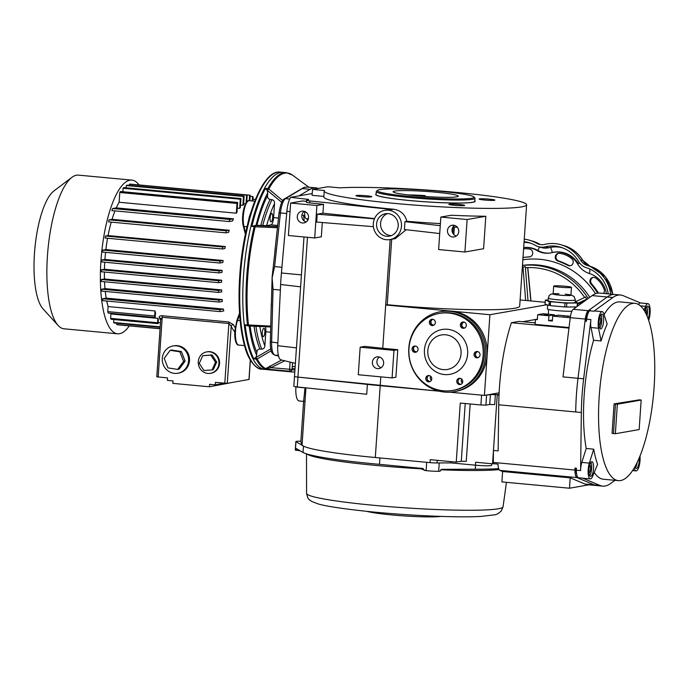 <?xml version="1.0" encoding="UTF-8"?>
<svg xmlns="http://www.w3.org/2000/svg" width="689" height="689" viewBox="0 0 689 689"><rect width="100%" height="100%" fill="white"/><g stroke="black" fill="none" stroke-linecap="round" stroke-linejoin="round"><path stroke-width="1.03" d="M641.166 400.042L617.361 404.202L615.355 433.726L639.151 429.566L641.166 400.042L639.289 399.861L615.484 404.021L613.477 433.545L612.065 433.415L614.08 403.892L639.289 399.861L614.08 403.892M615.355 433.726L613.477 433.545L615.484 404.021L617.361 404.202M444.543 392.058A40.565 38.524 -99.9 0 0 454.284 391.671A40.565 38.524 -99.9 0 0 485.823 350.176A40.565 38.524 -99.9 0 0 450.046 311.359A40.565 38.524 -99.9 0 0 440.314 311.747A40.565 38.524 -99.9 0 0 408.766 353.242A40.565 38.524 -99.9 0 0 444.543 392.058M454.284 391.671L455.653 391.43A40.565 38.524 -99.9 0 0 487.157 355.059A40.565 38.524 -99.9 0 0 451.424 311.118L385.702 304.986L390.163 239.539M378.399 356.824A5.934 5.641 -99.9 0 0 372.361 362.948A5.934 5.641 -99.9 0 0 379.019 368.572A5.934 5.641 -99.9 0 0 378.399 356.824M379.355 356.997A5.934 5.641 -99.9 0 0 381.215 367.659M494.504 200.292A7.915 0.62 3.9 0 0 494.891 200.129A7.915 0.62 3.9 0 0 488.251 199.061A7.915 0.62 3.9 0 0 479.484 198.888A7.915 0.62 3.9 0 0 479.096 199.052A7.915 0.62 3.9 0 0 485.736 200.12A7.915 0.62 3.9 0 0 494.504 200.292M464.291 205.572A7.915 0.62 3.9 0 0 464.679 205.408A7.915 0.62 3.9 0 0 458.039 204.34A7.915 0.62 3.9 0 0 449.271 204.168A7.915 0.62 3.9 0 0 448.884 204.332A7.915 0.62 3.9 0 0 455.524 205.4A7.915 0.62 3.9 0 0 464.291 205.572M371.354 196.89A7.915 0.62 3.9 0 0 371.741 196.727A7.915 0.62 3.9 0 0 365.101 195.659A7.915 0.62 3.9 0 0 356.334 195.487A7.915 0.62 3.9 0 0 355.946 195.65A7.915 0.62 3.9 0 0 362.586 196.718A7.915 0.62 3.9 0 0 371.354 196.89M474.807 200.775A49.849 3.91 -176.1 0 1 475.091 201.455A49.849 3.91 -176.1 0 1 472.723 202.308A49.849 3.91 -176.1 0 1 418.619 201.317A49.849 3.91 -176.1 0 1 375.72 194.677A49.849 3.91 -176.1 0 1 376.099 194.04M303.306 211.161A5.934 5.641 -99.9 0 0 297.26 217.293A5.934 5.641 -99.9 0 0 303.927 222.917A5.934 5.641 -99.9 0 0 303.306 211.161M304.262 211.342A5.934 5.641 -99.9 0 0 306.123 221.996M388.398 210.197A14.839 14.099 80.1 0 1 401.489 224.399A14.839 14.099 80.1 0 1 389.948 239.574A14.839 14.099 80.1 0 1 386.383 239.72A14.839 14.099 80.1 0 1 373.292 225.518A14.839 14.099 80.1 0 1 384.841 210.334A14.839 14.099 80.1 0 1 388.398 210.197M389.948 239.574L395.305 238.635L406.148 229.713M323.873 196.408L312.048 195.306L312.582 189.406L324.467 190.517A101.412 7.958 3.9 0 0 324.235 190.991L323.839 196.899A101.412 7.958 3.9 0 0 393.738 209.258C400.61 210.317 404.994 214.331 406.889 221.298L404.934 221.643L404.391 229.515L439.711 233.537M453.508 225.191A5.934 5.641 -99.9 0 0 447.471 231.315A5.934 5.641 -99.9 0 0 454.129 236.938A5.934 5.641 -99.9 0 0 453.508 225.191M454.464 225.363A5.934 5.641 -99.9 0 0 456.325 236.017M388.165 213.642A11.377 10.809 -99.9 0 0 385.435 213.745A11.377 10.809 -99.9 0 0 376.582 225.389A11.377 10.809 -99.9 0 0 386.624 236.275A11.377 10.809 -99.9 0 0 389.354 236.163A11.377 10.809 -99.9 0 0 398.199 224.528A11.377 10.809 -99.9 0 0 388.165 213.642M387.451 213.599A11.377 10.809 -99.9 0 0 380.655 225.751A11.377 10.809 -99.9 0 0 390.585 235.578A11.377 10.809 -99.9 0 0 391.3 235.621M430.651 376.254A2.971 2.816 -99.9 0 0 431.288 380.052L431.443 380.027A2.971 2.816 -99.9 0 0 431.495 380.078M428.963 375.539A2.971 2.816 -99.9 0 0 430.384 381.284A2.971 2.816 -99.9 0 0 430.591 381.241M461.69 379.036A2.971 2.816 -99.9 0 0 462.216 382.946L462.371 382.912A2.971 2.816 -99.9 0 0 462.414 382.955M460.39 378.339A2.971 2.816 -99.9 0 0 460.64 384.229A2.971 2.816 -99.9 0 0 461.199 384.221M477.994 351.666A2.971 2.816 -99.9 0 0 478.209 357.582M464.188 322.133A2.971 2.816 -99.9 0 0 464.644 328.016M432.856 319.308A2.971 2.816 -99.9 0 0 433.975 325.096M415.252 346.033A2.971 2.816 -99.9 0 0 416.923 351.7M324.235 190.991A101.412 7.958 3.9 0 0 424.88 205.83A101.412 7.958 3.9 0 0 526.603 204.788L519.687 306.149A101.412 7.958 -176.1 0 1 387.227 304.719L385.702 304.986L382.757 348.281L364.714 346.403L360.166 347.196L393.962 350.356L392.084 377.908L358.289 374.747L360.166 347.196M546.945 304.745L489.913 314.718L451.424 311.118A40.565 38.524 -99.9 0 0 441.683 311.506L440.314 311.747M520.109 299.948L545.171 302.282M453.827 234.544L454.335 227.069M406.889 221.298A101.412 7.958 3.9 0 0 440.392 223.589M440.254 225.665L404.934 221.643M438.626 249.547L440.839 217.069L467.125 219.524L464.911 252.002L438.626 249.547M464.911 252.002L483.6 248.738L485.814 216.26A101.412 7.958 -176.1 0 1 451.261 215.252L440.839 217.069M485.814 216.26L467.125 219.524M295.383 363.387L281.069 359.891A16.252 4.926 -84.7 0 1 277.719 345.697L280.638 284.497A86.995 26.363 -84.7 0 1 281.422 272.973L286.882 211.334A16.252 4.926 -84.7 0 1 290.646 197.321L308.724 199.457L306.605 200.206A5.934 0.465 3.9 0 0 306.502 200.284A5.934 0.465 3.9 0 0 309.929 200.947L392.213 209.525L384.841 210.334M374.54 218.585L322.934 213.202L317.224 214.201L316.69 222.073L373.404 226.672M317.224 214.201L374.437 218.835M322.934 213.202L323.537 204.34L309.8 202.91A5.934 0.465 -176.1 0 1 306.372 202.256L306.502 200.284M306.433 201.36L302.669 200.947L290.629 203.048L316.914 205.503L314.701 237.972L288.415 235.517L290.629 203.048M323.537 204.34L316.914 205.503M322.297 222.521L321.324 236.818L314.701 237.972M312.203 193.557L290.646 197.321M312.582 189.406L327.869 186.736L339.755 187.847A101.412 7.958 3.9 0 1 453.698 192.153A101.412 7.958 3.9 0 1 526.603 204.788M452.966 226.957A7.915 0.62 3.9 0 0 457.35 227.258M387.227 304.719L391.697 239.272M392.084 377.908L395.899 377.236L397.777 349.685L393.962 350.356M397.777 349.685L382.757 348.281M491.705 463.74L491.593 465.368A12.368 0.973 3.9 0 1 490.99 465.618A12.368 0.973 3.9 0 1 475.444 465.187L450.873 462.896L437.059 462.939A6.434 0.508 -176.1 0 1 430.048 462.629L375.307 457.513L380.207 385.676L439.401 391.206L297.924 377.09A5.934 0.465 -176.1 0 1 294.496 376.435A5.934 0.465 3.9 0 0 297.975 377.098L367.375 384.402A106.364 8.346 3.9 0 0 380.207 385.676L380.802 376.857M499.129 392.833L484.41 395.408L489.913 314.718M484.41 395.408L449.745 392.17L481.594 395.142L480.922 404.986L485.9 405.123L489.715 404.46L490.387 394.616L499.034 394.616M280.707 172.491A98.94 29.989 -84.7 0 1 283.205 172.388A98.94 29.989 95.3 0 0 243.484 276.237A98.94 29.989 95.3 0 0 264.8 369.416A98.94 29.989 -84.7 0 1 243.794 272.181A98.94 29.989 -84.7 0 1 280.707 172.491M303.573 215.338A98.94 29.989 -84.7 0 1 304.193 221.031A98.94 29.989 95.3 0 0 303.573 215.338M281.715 202.333L267.392 190.405A1.981 0.603 -84.7 0 1 267.814 188.648A98.94 29.989 -84.7 0 1 283.971 172.801A98.94 29.989 -84.7 0 1 286.46 172.698L280.156 172.104A98.94 29.989 95.3 0 0 240.444 275.953A98.94 29.989 95.3 0 0 261.76 369.132L292.971 372.043A98.94 29.989 -84.7 0 1 289.966 371.25A1.981 0.603 -84.7 0 1 289.604 369.399L290.095 362.095M291.102 370.983A13.849 1.085 -176.1 0 1 289.768 371.001M318.327 188.398L317.147 188.088A86.573 26.242 95.3 0 0 315.846 187.864A86.573 26.242 95.3 0 0 313.667 187.951A86.573 26.242 95.3 0 0 310.084 189.329L298.948 195.874M315.846 187.864L307.725 187.098L303.918 187.451M304.676 187.115L285.556 198.63A15.83 4.797 95.3 0 0 280.44 212.884L274.601 266.591L272.112 277.882L273.042 289.371L271.621 342.304A15.83 4.797 95.3 0 0 274.894 355.102L278.545 356.058M308.844 187.21L292.592 175.161A98.682 29.911 95.3 0 0 284.884 173.146A98.682 29.911 95.3 0 0 268.77 188.95L267.16 190.388L265.498 188.433L267.814 188.648A1.981 1.55 29 0 1 268.77 188.95L282.697 200.628M263.267 336.654A4.203 1.275 -84.7 0 1 263.164 336.663A4.203 1.275 -84.7 0 1 262.268 332.529A4.203 1.275 -84.7 0 1 263.835 328.291A4.203 1.275 -84.7 0 1 263.947 328.291A4.203 1.275 -84.7 0 1 264.834 332.417A4.203 1.275 -84.7 0 1 263.267 336.654M271.664 213.478A4.203 1.275 95.3 0 0 270.097 217.715A4.203 1.275 95.3 0 0 270.992 221.849A4.203 1.275 95.3 0 0 271.096 221.841A4.203 1.275 95.3 0 0 272.663 217.603A4.203 1.275 95.3 0 0 271.767 213.469A4.203 1.275 95.3 0 0 271.664 213.478M292.549 362.698L292.084 369.468A96.96 29.386 95.3 0 0 294.918 370.243M284.746 360.786L270.958 367.659L292.084 369.468A1.981 1.878 114 0 1 289.966 371.25L265.058 368.925L281.637 360.028M271.302 306.863L272.112 277.882M249.177 325.983A95.969 29.093 95.3 0 0 256.661 355.171L256.859 352.26A93.497 28.335 -84.7 0 1 250.107 326.026M259.848 326.474A87.563 26.544 95.3 0 0 264.852 345.852C264.671 347.867 263.654 348.978 261.794 349.168L259.917 348.996C258.074 349.177 257.057 350.27 256.859 352.26M266.617 225.622L270.992 224.864A6.924 2.101 95.3 0 0 273.593 217.595L274.558 203.496A87.563 26.544 95.3 0 0 266.617 225.622L256.902 225.312A93.497 28.335 -84.7 0 1 267.53 195.685L267.728 192.774A95.969 29.093 95.3 0 0 255.998 225.467L256.902 225.312M267.53 195.685C267.453 197.683 268.314 198.949 270.105 199.474A90.535 27.439 95.3 0 0 260.812 225.381M262.69 225.553A90.535 27.439 -84.7 0 1 271.983 199.655L270.105 199.474M271.983 199.655C273.791 200.189 274.653 201.464 274.558 203.496M304.762 211.506L304.719 212.16A6.924 2.101 95.3 0 0 306.217 218.68L308.31 218.878M264.852 345.852L265.816 331.753A6.924 2.101 95.3 0 0 265.446 326.724M271.182 350.813L257.178 358.952A1.981 0.586 -119.6 0 1 256.007 357.445L270.734 348.935M256.661 355.171L256.007 357.445A1.981 0.603 -84.7 0 0 256.196 359.098L253.871 358.883L255.774 357.427M247.894 325.923A1.981 0.603 -84.7 0 0 247.945 325.923A1.981 0.525 -87.4 0 0 247.988 325.931L270.665 326.956L247.894 325.923A1.981 0.603 -84.7 0 1 247.48 325.027A1.981 1.077 -6.5 0 0 248.488 324.975L270.691 326.086M247.704 325.897L245.163 324.812L247.48 325.027A98.94 29.989 -84.7 0 1 254.189 226.621A1.981 0.603 -84.7 0 1 254.784 225.544L277.564 226.578M247.988 325.931A1.981 0.525 -87.4 0 0 248.488 324.975A98.682 29.911 95.3 0 1 255.18 226.827A1.981 0.801 -166.5 0 0 254.189 226.621L251.873 226.405L254.784 225.544A1.981 0.525 -87.4 0 1 255.18 226.827L277.443 227.723M272.052 277.865L275.299 248.281M255.998 225.467L254.551 225.527M267.16 190.388L267.728 192.774M269.649 365.988A1.981 0.594 -116.4 0 1 270.958 367.659L265.058 368.925A98.94 29.989 -84.7 0 1 256.196 359.098A1.981 1.705 152.6 0 0 257.178 358.952A98.682 29.911 95.3 0 0 265.454 368.477A1.981 1.55 -130.6 0 1 266.66 368.701M290.405 369.459A13.849 1.085 -176.1 0 1 292.041 369.726M104.401 272.034A64.439 19.533 -84.7 0 0 104.452 278.985L221.66 289.931A64.439 19.533 95.3 0 0 221.72 291.86L218.559 292.412L101.352 281.474A74.205 22.496 95.3 0 1 101.317 279.536L218.525 290.474A74.205 22.496 95.3 0 0 218.559 292.412M105.271 291.438A64.439 19.533 -84.7 0 0 106.201 298.13L223.408 309.068A64.439 19.533 95.3 0 0 223.753 310.954L220.024 311.609L102.825 300.662A74.205 22.496 95.3 0 1 102.566 298.759L219.774 309.706A74.205 22.496 95.3 0 0 220.024 311.609M160.64 320.213A64.439 19.533 -84.7 0 1 159.331 317.758C158.849 316.458 159.762 315.786 162.079 315.734L228.731 321.961L233.502 324.683A64.439 19.533 95.3 0 0 235.164 327.706M104.547 281.767A64.439 19.533 -84.7 0 0 104.995 288.613L222.202 299.56A64.439 19.533 95.3 0 0 222.383 301.472L219.024 302.058L101.817 291.111A74.205 22.496 95.3 0 1 101.688 289.191L218.887 300.137A74.205 22.496 95.3 0 0 219.024 302.058M104.745 262.225A64.439 19.533 -84.7 0 0 104.452 269.261L221.651 280.208A64.439 19.533 95.3 0 0 221.617 282.154L218.568 282.688L101.361 271.75A74.205 22.496 95.3 0 1 101.412 269.795L218.62 280.733A74.205 22.496 95.3 0 0 218.568 282.688M105.572 252.355A64.439 19.533 -84.7 0 0 104.935 259.452L222.134 270.398A64.439 19.533 95.3 0 0 222.065 271.38A64.439 19.533 95.3 0 0 222.004 272.37L218.99 272.896L101.783 261.949A74.205 22.496 95.3 0 1 101.851 260.967A74.205 22.496 95.3 0 1 101.92 259.977L219.128 270.923A74.205 22.496 95.3 0 0 219.059 271.905A74.205 22.496 95.3 0 0 218.99 272.896M108.087 306.562L155.025 310.946L154.68 316.001L107.742 311.617L108.087 306.562A64.439 19.533 -84.7 0 1 106.743 301.033M154.68 316.001A68.271 20.696 95.3 0 0 155.189 317.465L155.516 312.573A64.439 19.533 -84.7 0 1 155.025 310.946M110.895 313.977L157.841 318.361L157.54 322.745L110.602 318.361L110.895 313.977A64.439 19.533 -84.7 0 1 110.567 313.297M157.54 322.745A68.271 20.696 95.3 0 0 158.082 323.666L158.375 319.369A64.439 19.533 -84.7 0 1 157.841 318.361M158.375 319.369L157.772 319.308M158.151 322.59L160.468 322.805M247.558 224.588L249.323 216.828L254.758 201.377M244.397 345.206L241.434 331.047M129.299 325.88A77.177 23.392 -84.7 0 1 117.561 333.803L64.051 328.808A77.177 23.392 -84.7 0 1 58.091 325.441A77.177 23.392 -84.7 0 1 47.42 256.127A77.177 23.392 -84.7 0 1 71.923 177.34A77.177 23.392 -84.7 0 1 78.4 175.127L131.909 180.122A77.177 23.392 -84.7 0 1 138.954 184.816M117.561 333.803A77.177 23.392 -84.7 0 1 100.93 261.122A77.177 23.392 -84.7 0 1 131.909 180.122M58.091 325.441L42.942 308.758A61.399 18.612 -84.7 0 1 34.45 253.612A61.399 18.612 -84.7 0 1 53.94 190.922L71.923 177.34M222.34 248.97L224.89 248.522A64.439 19.533 95.3 0 1 225.269 246.516L222.693 246.963A72.224 21.893 95.3 0 0 222.34 248.97L105.133 238.024A72.224 21.893 95.3 0 1 105.486 236.026L222.693 246.963M105.486 236.026L108.061 235.569L225.269 246.516M229.067 221.539L232.563 220.928A64.439 19.533 95.3 0 1 233.468 218.826L229.799 219.472A72.224 21.893 95.3 0 0 229.067 221.539L111.859 210.601A72.224 21.893 95.3 0 1 112.591 208.526L229.799 219.472M112.591 208.526L116.26 207.889L233.468 218.826M107.742 311.617A68.271 20.696 95.3 0 0 108.242 313.082L155.189 317.465M110.602 318.361A68.271 20.696 95.3 0 0 111.136 319.283L158.082 323.666M160.192 326.844L113.633 322.495L113.84 319.532M113.633 322.495A68.271 20.696 95.3 0 0 114.202 323.02L160.158 327.309M116.897 323.27L116.811 324.588A68.271 20.696 95.3 0 0 117.397 324.769L160.063 328.748M116.811 324.588L160.072 328.627M105.882 249.564L102.833 250.098A74.205 22.496 95.3 0 0 102.618 252.079L219.825 263.026L222.866 262.492A64.439 19.533 95.3 0 1 223.09 260.511L105.882 249.564A64.439 19.533 -84.7 0 1 107.562 238.256M108.061 235.569A64.439 19.533 -84.7 0 1 111.222 222.134M112.049 219.317L109.051 219.843A72.224 21.893 95.3 0 0 108.517 221.875L225.725 232.822L228.645 232.314A64.439 19.533 95.3 0 1 229.248 230.264L112.049 219.317A64.439 19.533 -84.7 0 1 114.985 210.894M116.26 207.889A64.439 19.533 -84.7 0 1 119.119 202.256L236.327 213.202A64.439 19.533 -84.7 0 1 237.007 212.074L237.662 202.463A73.215 22.194 95.3 0 0 236.99 203.436L236.327 213.202M236.99 203.436L119.783 192.498A73.215 22.194 95.3 0 1 120.454 191.516L237.662 202.463M119.783 192.498L119.119 202.256M240.943 198.544A73.215 22.194 95.3 0 0 240.297 199.199L239.669 208.362A64.439 19.533 -84.7 0 1 240.323 207.622L240.943 198.544L123.736 187.597A73.215 22.194 95.3 0 0 123.09 188.261L240.297 199.199M239.669 208.362L237.274 208.138M123.09 188.261L122.849 191.74M244.121 196.107A73.215 22.194 95.3 0 0 243.493 196.486L242.89 205.331A64.439 19.533 -84.7 0 1 243.518 204.917L244.121 196.107L126.914 185.169A73.215 22.194 95.3 0 0 126.285 185.539L243.493 196.486M242.89 205.331L240.495 205.107M126.285 185.539L126.13 187.821M250.141 196.296L252.536 196.52L252.234 200.964M252.837 201.024L253.113 196.959A73.215 22.194 95.3 0 0 252.536 196.52M245.508 203.832L243.605 203.66M246.74 201.946L247.213 195.039L130.006 184.101A73.215 22.194 95.3 0 0 129.394 184.204L246.602 195.151L246.076 202.833M129.394 184.204L129.317 185.393M247.213 195.039A73.215 22.194 95.3 0 0 246.602 195.151M222.134 270.398L219.128 270.923M104.935 259.452L101.92 259.977M221.66 289.931L218.525 290.474M104.452 278.985L101.317 279.536M223.408 309.068L219.774 309.706M106.201 298.13L102.566 298.759M248.962 379.458L227.292 383.334L215.416 382.395L215.244 384.85L209.611 384.324L209.447 386.787L172.836 383.368L172.999 380.905L167.367 380.38L167.539 377.916L156.782 376.805L160.726 318.929L160.778 319.653L162.225 317.284L158.151 377.047M224.485 383.239L215.244 384.85M232.357 382.455L209.447 386.787M234.777 331.762A66.42 20.127 -84.7 0 1 231.185 326.233L228.877 323.511L162.225 317.284A1.981 0.603 95.3 0 0 162.079 315.734M159.331 317.758A1.981 1.679 154.8 0 1 160.683 318.637L160.726 318.938M227.292 383.334L231.185 326.233A1.981 1.679 154.8 0 1 233.502 324.683M222.202 299.56L218.887 300.137M104.995 288.613L101.688 289.191M221.651 280.208L218.62 280.733M104.452 269.261L101.412 269.795M223.09 260.511L220.041 261.045A74.205 22.496 95.3 0 0 219.825 263.026M102.833 250.098L220.041 261.045M252.958 199.147L255.361 199.371L255.318 199.965M132.4 184.325L249.616 195.151L249.237 200.688M249.84 200.74L250.21 195.314A73.215 22.194 95.3 0 0 249.616 195.151M229.248 230.264L226.259 230.781A72.224 21.893 95.3 0 0 225.725 232.822M109.051 219.843L226.259 230.781M497.234 394.926L493.453 450.451L493.298 462.431A9.896 2.997 95.3 0 0 493.307 463.68L492.54 463.818L497.234 394.926L499.017 395.098M492.54 463.818L475.643 462.233L475.444 465.187M450.873 462.896L450.959 461.613M437.059 462.939L437.239 460.33M305.029 387.752L303.616 401.299L304.288 401.394M303.608 401.386L299.112 400.964A14.839 4.496 -84.7 0 1 295.908 386.985L295.925 386.779M293.867 386.228A5.934 0.465 3.9 0 0 293.824 386.279A5.934 0.465 3.9 0 0 297.303 386.942L366.703 394.246L367.375 384.402M375.307 457.513A106.364 8.346 -176.1 0 1 302.049 444.87L300.852 441.882M294.539 376.383A5.934 0.465 3.9 0 0 294.496 376.435L304.004 236.973M297.303 386.942L297.975 377.098M495.357 394.754L494.685 404.598L489.715 404.46M484.823 395.34L490.387 394.616M470.165 403.978L466.255 461.363L461.277 461.225L456.247 462.104L460.269 403.056L480.922 404.986M456.247 462.104L430.255 459.675L430.048 462.629M461.535 382.033L462.698 382.145M415.725 195.728A21.523 1.688 -176.1 0 1 421.935 195.986L424.794 195.59A28.697 2.248 3.9 0 0 408.069 194.918M426.164 196.598L424.794 195.59M568.546 316.363L566.616 316.208L568.546 316.363M564.885 317L562.956 316.845L564.885 317M548.031 314.933L543.991 314.615L548.031 314.933M535.275 322.237A9.155 0.715 3.9 0 0 535.164 322.254A9.155 0.715 3.9 0 0 534.716 322.443A9.155 0.715 3.9 0 0 535.25 322.728M588.931 310.214L585.013 321.134L586.425 321.263L586.675 319.196A9.896 2.997 -84.7 0 1 589.681 310.817L590.344 310.343L588.931 310.214L607.181 296.993A95.969 29.093 -84.7 0 1 612.504 294.591A95.969 29.093 -84.7 0 1 614.915 294.487L599.895 293.083A95.969 29.093 95.3 0 0 592.161 295.598L573.257 309.283A9.896 2.997 95.3 0 0 570.251 317.663L562.991 376.892L578.011 378.295A95.969 29.093 95.3 0 0 575.711 411.97A95.969 29.093 -84.7 0 1 578.011 378.295L585.271 319.067A9.896 2.997 -84.7 0 1 588.277 310.687L607.181 296.993A95.969 29.093 -84.7 0 1 614.915 294.487L620.548 295.013A95.969 29.093 -84.7 0 1 623.252 295.702L640.589 302.971M568.968 328.102L511.402 322.728A95.969 29.093 95.3 0 0 498.733 404.787L498.147 450.89L493.453 450.451M493.307 463.68L498.001 464.119A9.896 2.997 95.3 0 0 499.913 470.389L502.617 471.526L570.208 477.839L584.978 484.04A95.969 29.093 95.3 0 0 587.683 484.72L597.07 485.599A95.969 29.093 -84.7 0 1 594.366 484.918A95.969 29.093 95.3 0 0 597.07 485.599L602.703 486.124A95.969 29.093 -84.7 0 1 599.998 485.444L582.532 478.106A9.896 2.997 -84.7 0 0 582.808 478.175L590.318 478.881A9.896 2.997 -84.7 0 1 588.165 473.309A9.896 2.997 -84.7 0 1 589.336 463.111L593.711 449.176L586.201 448.479A89.045 26.992 95.3 0 1 593.573 340.263L601.084 340.96A89.045 26.992 95.3 0 1 607.138 324.088L603.771 313.624A9.896 2.997 -84.7 0 0 602.212 311.652A9.896 2.997 -84.7 0 0 601.971 311.669A9.896 2.997 -84.7 0 0 598.81 317.827A9.896 2.997 -84.7 0 0 598.526 328.24L601.084 340.96M535.232 322.9A49.47 3.884 -176.1 0 1 532.175 322.624L519.032 321.393L511.402 322.728M535.465 319.498L522.658 321.737M574.996 468.029L574.971 470.062A9.896 2.997 95.3 0 0 576.9 477.58L594.366 484.918L577.503 477.839L578.304 477.71A9.896 2.997 -84.7 0 1 576.383 470.191L576.409 468.167L574.996 468.029L577.503 477.839M570.208 477.839L569.502 488.225L501.911 481.912L502.617 471.526M588.88 484.832L569.502 488.225M537.377 319.119L535.465 319.455L535.138 324.373L569.036 327.542M552.44 320.015L548.608 320.678L552.371 321.031L552.699 316.113L570.234 317.75M554.369 315.82L554.438 314.795L548.944 315.76L548.608 320.678M535.465 319.455L537.342 319.627L537.678 314.709L543.173 313.745L554.438 314.795M537.678 314.709L548.944 315.76M570.449 316.294L558.193 315.149L552.699 316.113M635.008 466.531A7.424 2.248 95.3 0 0 636.291 468.425A7.424 2.248 95.3 0 0 636.481 468.417A7.424 2.248 95.3 0 0 639.28 457.685M635.413 467.65A7.424 2.248 95.3 0 0 637.196 462.31M638.6 304.529A9.896 2.997 -84.7 0 1 640.202 302.971A9.896 2.997 -84.7 0 1 640.451 302.962L647.961 303.66A9.896 2.997 -84.7 0 1 650.115 309.232A9.896 2.997 -84.7 0 1 648.943 319.429L648.676 320.282M644.026 310.128L645.593 306.321A9.896 2.997 -84.7 0 1 647.712 303.677A9.896 2.997 -84.7 0 1 647.961 303.66M632.691 303.401A89.045 26.992 95.3 0 0 599.456 393.118A89.045 26.992 95.3 0 0 618.369 480.629A89.045 26.992 95.3 0 0 620.608 480.543A89.045 26.992 95.3 0 0 653.844 390.827A89.045 26.992 95.3 0 0 634.931 303.306A89.045 26.992 95.3 0 0 632.691 303.401M634.931 303.306L619.911 301.911A89.045 26.992 95.3 0 0 617.663 302.006A89.045 26.992 95.3 0 0 604.081 314.597M593.711 449.176A89.045 26.992 95.3 0 0 597.578 464.317L592.686 476.22A9.896 2.997 -84.7 0 1 590.318 478.881M594.254 472.413A89.045 26.992 95.3 0 0 603.349 479.234L618.369 480.629M589.681 310.817L593.909 311.213A9.896 2.997 -84.7 0 1 594.452 310.963A9.896 2.997 -84.7 0 1 594.702 310.954L602.212 311.652M593.909 311.213L612.814 297.519A95.969 29.093 -84.7 0 1 618.136 295.116A95.969 29.093 -84.7 0 1 620.548 295.013M590.731 476.409A7.424 2.248 95.3 0 0 593.505 468.933A7.424 2.248 95.3 0 0 591.929 461.639A7.424 2.248 95.3 0 0 591.739 461.647A7.424 2.248 95.3 0 0 588.974 469.123A7.424 2.248 95.3 0 0 590.551 476.418A7.424 2.248 95.3 0 0 590.731 476.409M589.672 475.651A7.424 2.248 95.3 0 0 591.601 469.063A7.424 2.248 95.3 0 0 590.929 462.233M588.974 472.792A3.962 1.197 95.3 0 0 588.992 472.792A3.962 1.197 95.3 0 0 589.095 472.792A3.962 1.197 95.3 0 0 590.568 468.804A3.962 1.197 95.3 0 0 589.732 464.911A3.962 1.197 95.3 0 0 589.715 464.911M600.791 328.886A7.424 2.248 95.3 0 0 603.564 321.41A7.424 2.248 95.3 0 0 601.988 314.115A7.424 2.248 95.3 0 0 601.798 314.124A7.424 2.248 95.3 0 0 599.034 321.599A7.424 2.248 95.3 0 0 600.61 328.894A7.424 2.248 95.3 0 0 600.791 328.886M599.731 328.128A7.424 2.248 95.3 0 0 601.661 321.539A7.424 2.248 95.3 0 0 600.98 314.709M599.766 317.388A3.962 1.197 -84.7 0 1 599.783 317.388A3.962 1.197 -84.7 0 1 600.627 321.281A3.962 1.197 -84.7 0 1 599.146 325.268A3.962 1.197 -84.7 0 1 599.051 325.268A3.962 1.197 -84.7 0 1 599.034 325.268M648.168 318.809A7.424 2.248 95.3 0 0 649.374 310.825A7.424 2.248 95.3 0 0 647.729 306.123A7.424 2.248 95.3 0 0 647.539 306.131A7.424 2.248 95.3 0 0 644.999 311.738M647.049 315.958A7.424 2.248 95.3 0 0 646.73 306.717M646.265 314.193A3.962 1.197 95.3 0 0 645.533 309.395A3.962 1.197 95.3 0 0 645.515 309.395M615.001 480.319L610.445 483.618A95.969 29.093 -84.7 0 1 602.703 486.124M598.526 328.24L591.016 327.542L593.573 340.263M576.383 470.191L580.603 470.587L581.344 412.496A95.969 29.093 -84.7 0 1 583.643 378.821L590.904 319.593A9.896 2.997 -84.7 0 0 591.016 327.542M580.603 470.587A9.896 2.997 -84.7 0 1 581.826 462.405L586.201 448.479M583.643 378.821L578.011 378.295L585.013 321.134M639.995 455.954A9.896 2.997 -84.7 0 1 639.159 466.005A9.896 2.997 -84.7 0 1 636.059 470.888A9.896 2.997 -84.7 0 1 634.509 468.916L634.199 467.943M431.004 319.558A3.169 3.006 -99.9 0 0 432.881 325.535A3.169 3.006 -99.9 0 0 435.198 321.479A3.169 3.006 -99.9 0 0 431.004 319.558M432.416 319.257A3.169 3.006 -99.9 0 0 433.484 325.363M461.087 384.281A3.169 3.006 -99.9 0 0 459.21 378.304A3.169 3.006 -99.9 0 0 456.902 382.361A3.169 3.006 -99.9 0 0 461.087 384.281M459.839 378.261A3.169 3.006 -99.9 0 0 460.898 384.367M480.044 354.913A3.169 3.006 -99.9 0 0 476.495 351.528A3.169 3.006 -99.9 0 0 474.032 354.387A3.169 3.006 -99.9 0 0 477.58 357.772A3.169 3.006 -99.9 0 0 480.044 354.913M477.115 351.493A3.169 3.006 -99.9 0 0 478.183 357.6M465.006 322.555A3.169 3.006 -99.9 0 0 460.381 324.45A3.169 3.006 -99.9 0 0 463.869 328.265A3.169 3.006 -99.9 0 0 465.006 322.555M463.404 321.987A3.169 3.006 -99.9 0 0 464.472 328.093M412.048 348.918A3.169 3.006 -99.9 0 0 415.605 352.303A3.169 3.006 -99.9 0 0 418.059 349.452A3.169 3.006 -99.9 0 0 414.511 346.067A3.169 3.006 -99.9 0 0 412.048 348.918M415.131 346.024A3.169 3.006 -99.9 0 0 416.199 352.131M427.094 381.284A3.169 3.006 -99.9 0 0 431.719 379.381A3.169 3.006 -99.9 0 0 428.222 375.565A3.169 3.006 -99.9 0 0 427.094 381.284M428.842 375.531A3.169 3.006 -99.9 0 0 429.91 381.628M466.729 319.877A39.084 37.12 -99.9 0 0 439.324 313.417A39.084 37.12 -99.9 0 0 409.645 343.346A39.084 37.12 -99.9 0 0 425.363 383.962A39.084 37.12 -99.9 0 0 452.776 390.413A39.084 37.12 -99.9 0 0 482.455 360.493A39.084 37.12 -99.9 0 0 466.729 319.877M439.324 313.417L440.538 313.202A39.084 37.12 80.1 0 1 467.952 319.662A39.084 37.12 80.1 0 1 483.678 360.278A39.084 37.12 80.1 0 1 453.999 390.207L452.776 390.413M435.164 366.557A17.509 16.631 -99.9 0 0 458.271 362.181A17.509 16.631 -99.9 0 0 453.698 337.843A17.509 16.631 -99.9 0 0 430.591 342.218A17.509 16.631 -99.9 0 0 435.164 366.557M434.001 370.579A22.754 21.609 -99.9 0 0 464.033 364.886A22.754 21.609 -99.9 0 0 458.09 333.261A22.754 21.609 -99.9 0 0 428.058 338.945A22.754 21.609 -99.9 0 0 434.001 370.579M394.711 191.06A32.65 2.558 -176.1 0 1 430.875 191.775A32.65 2.558 -176.1 0 1 458.263 196.176A32.65 2.558 -176.1 0 1 456.669 196.847A32.65 2.558 -176.1 0 1 420.505 196.141A32.65 2.558 -176.1 0 1 393.109 191.731A32.65 2.558 -176.1 0 1 394.711 191.06M379.682 189.656A48.48 3.807 3.9 0 0 377.486 190.371A48.48 3.807 3.9 0 0 416.113 197.045A48.48 3.807 3.9 0 0 471.689 198.251A48.48 3.807 3.9 0 0 473.929 196.942A48.48 3.807 3.9 0 0 431.495 190.56A48.48 3.807 3.9 0 0 379.682 189.656M473.929 196.942L474.842 197.993A49.47 3.884 -176.1 0 1 474.979 198.303A49.47 3.884 -176.1 0 1 472.559 199.319A49.47 3.884 -176.1 0 1 417.767 198.251A49.47 3.884 -176.1 0 1 376.263 191.576A49.47 3.884 -176.1 0 1 376.435 191.284L377.486 190.371M474.979 198.303L474.773 201.257A49.47 3.884 -176.1 0 1 472.361 202.273A49.47 3.884 -176.1 0 1 417.568 201.197A49.47 3.884 -176.1 0 1 376.065 194.531L376.263 191.576M573.205 262.414A3.962 3.755 -99.9 0 0 571.844 258.849A23.943 22.737 -99.9 0 0 559.279 253.345A3.962 3.755 -99.9 0 0 557.832 261.019A79.743 75.738 -99.9 0 1 567.822 265.403A3.962 3.755 -99.9 0 0 573.205 262.414M530.048 256.782A3.962 3.755 -99.9 0 1 530.022 256.782L529.264 256.919A3.962 3.755 -99.9 0 0 529.583 249.082A23.943 22.737 -99.9 0 0 523.597 248.807M603.461 293.419A3.962 3.755 -99.9 0 0 604.15 289.406A23.943 22.737 -99.9 0 0 595.787 278.098A3.962 3.755 -99.9 0 0 590.861 283.92A79.743 75.738 -99.9 0 1 597.518 292.911A3.962 3.755 -99.9 0 0 597.682 293.152M522.46 265.506A72.095 68.478 80.1 0 1 588.148 298.501M606.441 293.695A25.148 23.882 -99.9 0 0 589.371 273.507A21.256 20.188 80.1 0 1 577.735 264.154A5.443 0.629 149.4 0 0 579.552 262.905M524.088 241.658A32.03 30.419 80.1 0 1 529.049 242.666A32.03 30.419 80.1 0 1 535.499 245.43A14.374 13.651 -99.9 0 0 538.393 246.671A14.374 13.651 -99.9 0 0 545.249 246.834A32.03 30.419 80.1 0 1 560.536 247.196A32.03 30.419 80.1 0 1 578.553 261.432A14.374 13.651 -99.9 0 0 586.417 267.745A32.03 30.419 80.1 0 1 608.232 293.858M538.393 246.671L541.313 247.532A15.864 15.072 -99.9 0 0 548.883 247.713A30.54 28.998 80.1 0 1 562.009 247.67M524.036 242.382A30.54 28.998 80.1 0 1 530.513 243.148M524.251 239.169A34.528 32.796 80.1 0 1 529.652 240.272A34.528 32.796 80.1 0 1 536.61 243.251A11.877 11.274 -99.9 0 0 538.996 244.276A11.877 11.274 -99.9 0 0 544.663 244.406A34.528 32.796 80.1 0 1 561.147 244.793A34.528 32.796 80.1 0 1 580.56 260.141A11.877 11.274 -99.9 0 0 587.062 265.36A34.528 32.796 80.1 0 1 610.661 294.091M522.288 268.012A69.623 66.127 80.1 0 1 523.08 267.926M525.406 267.72A69.623 66.127 80.1 0 1 584.634 297.433M593.35 277.366A3.962 3.755 -99.9 0 0 591.627 283.782L590.861 283.92M591.627 283.782A79.743 75.738 -99.9 0 1 598.276 292.782A3.962 3.755 -99.9 0 0 598.483 293.066M530.022 256.782A79.743 75.738 -99.9 0 0 523.003 257.531M529.264 256.919A79.743 75.738 -99.9 0 0 523.003 257.548M570.526 265.687A3.962 3.755 -99.9 0 1 568.589 265.265A79.743 75.738 -99.9 0 0 558.598 260.89L557.832 261.019M558.684 253.337A3.962 3.755 -99.9 0 0 558.598 260.89M577.735 264.154A25.148 23.882 -99.9 0 0 551.596 252.699A21.256 20.188 80.1 0 1 537.17 250.624A25.148 23.882 -99.9 0 0 523.683 247.584M577.726 304.133L585.547 300.378M577.778 303.418L586.718 299.164L585.572 296.993L575.22 301.911L577.813 302.859A16.622 1.3 -176.1 0 1 577.339 302.971L577.098 306.502M528.015 300.68L525.319 266.66L523.011 267.099L525.655 300.464M475.548 465.196L475.281 469.209L441.761 469.321L439.935 471.293L438.669 471.302A12.858 1.008 -176.1 0 1 426.121 470.665L420.91 468.813A101.283 7.949 -176.1 0 1 307.027 454.008M300.895 441.193L298.69 441.218A9.896 0.775 3.9 0 0 295.874 441.528A9.896 0.775 3.9 0 0 295.857 441.563A9.896 0.775 3.9 0 0 295.969 441.692L302.962 445.783M300.146 450.787L295.4 450.063A9.896 0.775 -176.1 0 1 295.288 449.934A9.896 0.775 -176.1 0 1 295.305 449.891M295.986 450.399L296.451 448.625L303.031 452.484L303.47 446.084A106.364 8.346 3.9 0 0 379.923 457.935L379.484 464.334L423.192 468.529M303.031 452.484A106.364 8.346 3.9 0 0 379.484 464.334M475.281 469.209A106.364 8.346 3.9 0 0 498.69 468.649M438.17 462.93A12.858 1.008 3.9 0 0 439.237 462.939L450.89 462.896M422.46 468.339L424.493 470.509M420.841 468.193L420.91 468.813M440.857 516.405A39.574 3.109 -176.1 0 1 427.86 516.896A39.574 3.109 -176.1 0 1 366.892 511.359M548.108 298.104A13.651 1.068 -176.1 0 0 566.401 300.361A13.651 1.068 -176.1 0 0 575.358 299.965L575.186 302.428A13.651 1.068 -176.1 0 1 566.237 302.824A13.651 1.068 -176.1 0 1 547.944 300.568L549.116 295.564L550.95 294.203L553.172 293.721M548.978 305.468L545.051 304.073L545.318 300.137L549.245 301.532L548.978 305.468M545.318 300.137A16.622 1.3 -176.1 0 1 545.791 300.025L547.979 299.999M549.081 303.918L550.425 303.901M577.589 306.14L577.813 302.859M576.529 306.915L566.556 307.027L566.823 303.091L577.339 302.971M566.823 303.091A16.622 1.3 -176.1 0 1 565.014 303.005L564.747 306.941L550.304 305.666L550.571 301.73L565.014 303.005M566.556 307.027A16.622 1.3 -176.1 0 1 564.747 306.941M550.571 301.73A16.622 1.3 -176.1 0 1 549.245 301.532M558.994 293.747A8.905 0.698 3.9 0 0 553.689 294.281A8.905 0.698 3.9 0 0 565.083 295.469A8.905 0.698 3.9 0 0 570.923 295.211A8.905 0.698 3.9 0 0 565.169 294.16M550.33 305.322A13.651 1.068 -176.1 0 1 549.004 305.063M549.064 304.133A13.651 1.068 -176.1 0 1 550.416 304.047M571.879 311.247A13.651 1.068 -176.1 0 1 565.66 311.187A13.651 1.068 -176.1 0 1 547.376 308.93L547.643 304.994M559.528 285.866A8.905 0.698 3.9 0 0 553.689 286.133A8.905 0.698 3.9 0 0 565.617 287.597A8.905 0.698 3.9 0 0 571.457 287.339A8.905 0.698 3.9 0 0 559.528 285.866M553.689 286.133L553.155 294.005A8.905 0.698 3.9 0 0 565.083 295.469A8.905 0.698 3.9 0 0 570.923 295.211L571.457 287.339M216.759 356.067A10.886 10.335 -99.9 0 0 206.726 351.89A10.886 10.335 -99.9 0 0 200.447 369.149A10.886 10.335 -99.9 0 0 210.472 373.326A10.886 10.335 -99.9 0 0 216.759 356.067M206.726 351.89L207.337 351.778A10.886 10.335 80.1 0 1 217.371 355.963A10.886 10.335 80.1 0 1 211.084 373.223L210.472 373.326M212.031 369.933L213.254 369.717L216.725 362.044L212.074 354.93L202.73 355.705L199.259 363.387L203.91 370.493L212.031 369.933L215.502 362.259L210.851 355.145L202.73 355.705M216.725 362.044L215.502 362.259M212.074 354.93L210.851 355.145M186.969 353.104A13.849 13.151 -99.9 0 0 173.06 345.947A13.849 13.151 -99.9 0 0 163.913 366.083A13.849 13.151 -99.9 0 0 177.822 373.24A13.849 13.151 -99.9 0 0 186.969 353.104M173.06 345.947L173.972 345.783A13.849 13.151 80.1 0 1 187.882 352.94A13.849 13.151 80.1 0 1 178.744 373.076L177.822 373.24M177.65 369.416L179.174 369.149L185.134 361.114L181.396 351.562L171.699 350.038L170.174 350.305L164.215 358.332L167.952 367.892L177.65 369.416L183.61 361.38L179.872 351.829L170.174 350.305M185.134 361.114L183.61 361.38M181.396 351.562L179.872 351.829M392.213 209.525L393.738 209.258M309.8 202.91L309.929 200.947M290.043 211.635L286.882 211.334M301.42 274.894L281.422 272.973M300.602 286.831L280.638 284.497M296.442 347.876L277.719 345.697M297.924 377.09L307.458 237.3M304.512 215.433A98.94 29.989 -84.7 0 1 304.719 217.173M307.199 218.775A98.94 29.989 -84.7 0 1 307.397 220.738M292.162 368.443L295.021 368.71M310.084 189.329L302.574 188.622M278.382 355.421L274.894 355.102A1.981 1.886 -75.2 0 1 274.601 355.05C272.482 353.586 270.415 353.758 270.26 341.89L277.856 342.889M308.095 219.481A98.682 29.911 95.3 0 0 308.026 218.852M270.364 341.761L271.294 303.651M254.034 326.207A90.535 27.439 95.3 0 0 259.917 348.996M261.794 349.168A90.535 27.439 -84.7 0 1 255.903 326.293M278.494 218.051L273.593 217.595M277.684 225.484L270.992 224.864M306.174 212.298L304.719 212.16M270.527 332.193L265.816 331.753M253.871 358.883A98.94 29.989 -84.7 0 1 245.163 324.812M251.873 226.405A98.94 29.989 -84.7 0 1 265.498 188.433M303.892 187.46L284.505 198.863A1.981 1.843 59.5 0 1 285.556 198.63L289.733 199.018M279.148 212.867L286.693 213.469M281.93 267.272L274.601 266.591M280.371 290.06L273.042 289.371M295.168 366.643L292.3 366.376M254.474 365.196A98.226 29.773 -84.7 0 1 239.755 275.833A98.226 29.773 -84.7 0 1 272.267 174.627M247.325 201.834A13.849 4.194 -84.7 0 0 243.226 211.695A13.849 4.194 -84.7 0 0 243.286 225.647A0.99 0.723 -14.3 0 0 243.269 225.983C242.27 221.539 242.313 216.372 243.398 210.464C245.379 203.143 247.342 199.888 249.289 200.688A14.839 4.496 95.3 0 0 243.329 216.268A14.839 4.496 95.3 0 0 243.966 226.474L245.628 232.994M236.783 320.979A0.99 0.611 19.7 0 1 237.559 320.411A14.839 4.496 95.3 0 0 235.509 331.082A14.839 4.496 95.3 0 0 238.704 345.06L244.5 345.602M239.634 314.632L237.559 320.411L240.134 320.652M248.953 379.553L250.288 360.02M224.803 383.265L228.877 323.511A1.981 0.603 95.3 0 0 228.731 321.961M245.37 234.217L243.269 225.983A0.99 0.723 -14.3 0 0 243.966 226.474L247.032 226.759M305.029 387.838L295.908 386.985M300.852 441.907L303.616 401.299L300.843 441.89M302.049 444.87L305.933 387.847M486.572 395.279L485.9 405.123M461.277 461.225L465.213 403.521M592.161 295.598L612.814 297.519M573.257 309.283L588.277 310.687M570.251 317.663L585.271 319.067M581.344 412.496L498.733 404.787M574.971 470.062L493.298 462.431M576.9 477.58L499.913 470.389M599.998 485.444L584.978 484.04M589.336 463.111L581.826 462.405M578.304 477.71L582.532 478.106M586.675 319.196L590.904 319.593M645.593 306.321L640.408 305.83M634.509 468.916L633.656 468.839M589.775 297.321A72.095 68.478 -99.9 0 0 522.469 265.411M589.371 273.507A5.443 1.533 107.5 0 0 589.689 268.994M548.883 247.713L545.249 246.834M612.676 294.272A32.986 31.324 -99.9 0 0 590.051 266.247L587.062 265.36M612.797 294.289L605.476 276.814L590.068 266.247A7.915 2.222 -72.5 0 1 590.077 266.255A7.915 2.222 -72.5 0 0 590.051 266.247A13.418 12.746 80.1 0 1 582.713 260.347L580.56 260.141M590.068 266.247L582.868 260.416A7.915 0.913 -30.6 0 0 582.713 260.347A32.986 31.324 -99.9 0 0 564.162 245.689L561.147 244.793M540.486 244.604A13.418 12.746 80.1 0 1 539.315 244.009L536.61 243.251M539.513 244.121A7.915 1.946 -60.2 0 0 539.427 244.052A7.915 1.946 -60.2 0 0 539.315 244.009A32.986 31.324 -99.9 0 0 532.666 241.159L529.652 240.272M553.534 252.303A25.148 23.882 80.1 0 1 578.338 263.758M550.408 247.385A7.915 2.472 -103.9 0 1 552.345 252.527M539.401 246.972A7.915 1.946 -60.2 0 1 537.928 250.495A21.256 20.188 -99.9 0 0 550.657 252.906M523.683 247.532A25.148 23.882 80.1 0 1 537.928 250.495M522.848 259.805A77.538 73.645 80.1 0 1 595.529 293.729M598.276 292.782L597.518 292.911M568.589 265.265L567.822 265.403M530.823 300.947L527.671 267.608M503.056 506.803L501.248 510.988C498.552 513.494 496.304 514.786 494.495 514.847L480.741 516.449C457.341 517.775 407.578 515.553 368.4 511.514C342.209 508.715 325.363 506.157 317.87 503.831L311.566 501.385C309.37 499.172 308.388 501.239 306.579 493.41A98.467 7.725 3.9 0 0 401.902 507.604A98.467 7.725 3.9 0 0 502.884 507.164A98.467 7.725 3.9 0 0 503.056 506.803L506.449 482.334M499.112 469.588A101.283 7.949 -176.1 0 1 440.65 469.777M295.969 441.692L295.4 450.063M426.689 462.31L426.121 470.665M439.237 462.939L438.669 471.302M553.164 293.824A9.198 0.723 3.9 0 0 555.842 294.72A9.198 0.723 3.9 0 0 565.178 295.503A9.198 0.723 3.9 0 0 570.931 295.03M304.762 215.45L301.911 215.183M292.971 372.043L294.797 372.06M274.851 251.537L279.062 212.832C280.492 204.245 282.309 199.586 284.505 198.863M292.592 175.161L286.46 172.698M274.601 355.05L278.545 356.084M261.76 369.132C258.16 370.019 248.643 362.569 244.578 345.861C239.583 327.344 237.981 303.995 239.755 275.833C243.269 220.635 262.078 169.365 280.156 172.104M249.289 200.688L254.827 201.205M238.704 345.06C237.317 345.568 234.251 342.407 234.82 330.961L236.792 320.738L239.531 313.107M250.374 360.158L249.056 379.51M293.824 386.279L294.496 376.435M452.768 233.115L453.19 226.974M632.554 470.561L636.059 470.888M582.868 260.416C578.415 253.096 572.18 248.186 564.162 245.689M532.666 241.159L540.503 244.604M530.969 300.955L527.808 267.599M306.579 493.41L306.502 453.853M295.857 441.563L295.288 449.934M575.358 299.965L574.083 296.503L570.94 294.926M548.625 309.473L548.298 314.227M574.884 306.932L574.798 308.164"/></g></svg>
